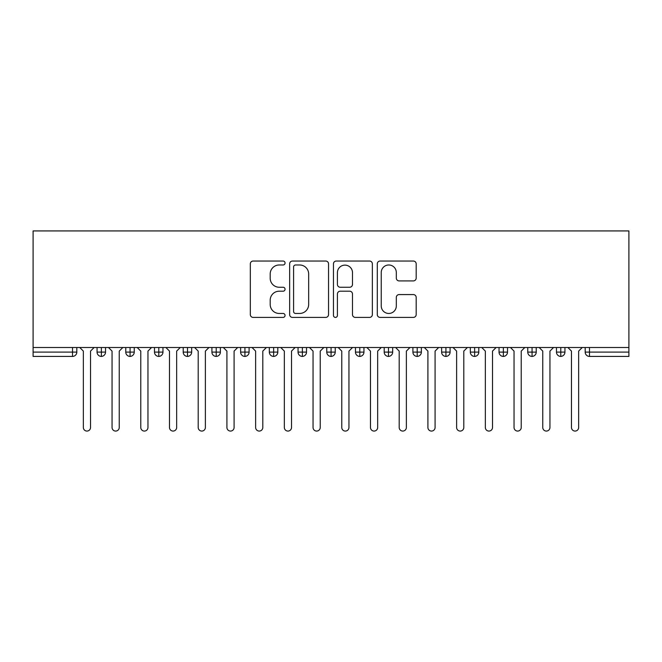 <?xml version="1.0" encoding="UTF-8"?>
<svg xmlns="http://www.w3.org/2000/svg" width="662" height="662" viewBox="0 0 662 662"><rect width="100%" height="100%" fill="white"/><g stroke="black" fill="none" stroke-linecap="round" stroke-linejoin="round"><path stroke-width="0.99" d="M285.057 263.013A1.969 1.969 0 0 0 283.088 261.035L253.141 261.035A2.822 2.822 0 0 0 250.327 263.857L250.327 314.591A2.822 2.822 0 0 0 253.141 317.404L283.088 317.404A1.969 1.969 0 0 0 285.057 315.435A1.969 1.969 0 0 0 283.088 313.457L279.215 313.457A9.02 9.02 0 0 1 270.195 304.446L270.195 300.217A9.02 9.02 0 0 1 279.215 291.197L283.088 291.197A1.969 1.969 0 0 0 285.057 289.22A1.969 1.969 0 0 0 283.088 287.25L279.215 287.25A9.02 9.02 0 0 1 270.195 278.23L270.195 274.002A9.02 9.02 0 0 1 279.215 264.982L283.088 264.982A1.969 1.969 0 0 0 285.057 263.013M413.369 280.911A2.822 2.822 0 0 0 416.183 278.09L416.183 263.857A2.822 2.822 0 0 0 413.369 261.035L380.112 261.035A2.822 2.822 0 0 0 377.29 263.857L377.29 314.591A2.822 2.822 0 0 0 380.112 317.404L413.369 317.404A2.822 2.822 0 0 0 416.183 314.591L416.183 297.395A2.822 2.822 0 0 0 413.369 294.573L399.136 294.573A2.822 2.822 0 0 0 396.315 297.395L396.315 305.918A7.539 7.539 0 0 1 388.776 313.457A7.539 7.539 0 0 1 381.238 305.918L381.238 272.521A7.539 7.539 0 0 1 388.776 264.982A7.539 7.539 0 0 1 396.315 272.521L396.315 278.09A2.822 2.822 0 0 0 399.136 280.911L413.369 280.911M33.1 347.509L33.1 230.93L628.9 230.93L628.9 347.509L33.1 347.509L33.1 352.101L72.506 352.101L72.506 347.509M328.534 263.857A2.822 2.822 0 0 0 325.712 261.035L292.455 261.035A2.822 2.822 0 0 0 289.642 263.857L289.642 314.591A2.822 2.822 0 0 0 292.455 317.404L325.712 317.404A2.822 2.822 0 0 0 328.534 314.591L328.534 263.857M336.288 261.035L369.545 261.035A2.822 2.822 0 0 1 372.358 263.857L372.358 314.591A2.822 2.822 0 0 1 369.545 317.404L355.312 317.404A2.822 2.822 0 0 1 352.49 314.591L352.49 294.011A2.822 2.822 0 0 0 349.668 291.197L340.227 291.197A2.822 2.822 0 0 0 337.413 294.011L337.413 315.435A1.969 1.969 0 0 1 335.435 317.404A1.969 1.969 0 0 1 333.466 315.435L333.466 263.857A2.822 2.822 0 0 1 336.288 261.035M76.817 347.509L76.817 352.101A4.303 4.303 0 0 1 72.506 356.413L33.1 356.413L33.1 352.101M628.9 356.413L589.494 356.413A4.303 4.303 0 0 1 585.183 352.101L585.183 347.509L585.183 352.101A4.303 4.303 0 0 0 589.494 356.413L589.494 352.101L628.9 352.101L628.9 356.413M628.9 347.509L628.9 352.101M101.369 356.413A4.303 4.303 0 0 1 97.057 352.101L97.057 347.509L97.057 352.101A4.303 4.303 0 0 0 101.369 356.413A4.303 4.303 0 0 0 105.531 352.11L105.531 347.509L105.531 352.101A4.303 4.303 0 0 1 101.369 356.413L101.369 352.101L105.531 352.101M101.369 347.509L101.369 352.101L97.057 352.101M72.506 356.413A4.303 4.303 0 0 0 76.817 352.101A4.303 4.303 0 0 1 72.506 356.413L72.506 352.101L76.817 352.101M130.083 347.509L130.083 352.101L125.772 352.101L125.772 347.509L125.772 352.101A4.303 4.303 0 0 0 130.083 356.413A4.303 4.303 0 0 0 134.245 352.11L134.245 347.509L134.245 352.101A4.303 4.303 0 0 1 130.083 356.413A4.303 4.303 0 0 1 125.772 352.101A4.303 4.303 0 0 0 130.083 356.413L130.083 352.101L134.245 352.101M158.789 347.509L158.789 352.101L154.486 352.101L154.486 347.509L154.486 352.101A4.303 4.303 0 0 0 158.789 356.413A4.303 4.303 0 0 0 162.96 352.11L162.96 347.509L162.96 352.101A4.303 4.303 0 0 1 158.789 356.413A4.303 4.303 0 0 1 154.486 352.101A4.303 4.303 0 0 0 158.789 356.413L158.789 352.101L162.96 352.101M187.503 347.509L187.503 356.413A4.303 4.303 0 0 1 183.2 352.101L183.2 347.509L183.2 352.101A4.303 4.303 0 0 0 187.503 356.413A4.303 4.303 0 0 0 191.666 352.11L191.666 347.509M216.217 347.509L216.217 356.413A4.303 4.303 0 0 1 211.914 352.101A4.303 4.303 0 0 0 216.217 356.413A4.303 4.303 0 0 1 211.914 352.101L211.914 347.509M220.38 347.509L220.38 352.101A4.303 4.303 0 0 1 216.217 356.413A4.303 4.303 0 0 0 220.38 352.11L211.914 352.101M244.932 347.509L244.932 352.101L240.629 352.101L240.629 347.509L240.629 352.101A4.303 4.303 0 0 0 244.932 356.413A4.303 4.303 0 0 0 249.094 352.11L249.094 347.509L249.094 352.101A4.303 4.303 0 0 1 244.932 356.413A4.303 4.303 0 0 1 240.629 352.101A4.303 4.303 0 0 0 244.932 356.413L244.932 352.101L249.094 352.101M273.646 356.413A4.303 4.303 0 0 1 269.335 352.101L269.335 347.509L269.335 352.101A4.303 4.303 0 0 0 273.646 356.413A4.303 4.303 0 0 0 277.808 352.11L277.808 347.509L277.808 352.101A4.303 4.303 0 0 1 273.646 356.413L273.646 352.101L277.808 352.101M302.36 347.509L302.36 352.101L298.049 352.101L298.049 347.509L298.049 352.101A4.303 4.303 0 0 0 302.36 356.413A4.303 4.303 0 0 0 306.523 352.11L306.523 347.509L306.523 352.101A4.303 4.303 0 0 1 302.36 356.413A4.303 4.303 0 0 1 298.049 352.101A4.303 4.303 0 0 0 302.36 356.413L302.36 352.101L306.523 352.101M331.074 347.509L331.074 356.413A4.303 4.303 0 0 1 326.763 352.101L326.763 347.509L326.763 352.101A4.303 4.303 0 0 0 331.074 356.413A4.303 4.303 0 0 0 335.237 352.11L335.237 347.509M359.789 347.509L359.789 356.413A4.303 4.303 0 0 1 355.477 352.101L355.477 347.509L355.477 352.101A4.303 4.303 0 0 0 359.789 356.413A4.303 4.303 0 0 0 363.951 352.11L363.951 347.509M388.495 347.509L388.495 356.413A4.303 4.303 0 0 1 384.192 352.101L384.192 347.509L384.192 352.101A4.303 4.303 0 0 0 388.495 356.413A4.303 4.303 0 0 0 392.665 352.11L392.665 347.509M417.209 347.509L417.209 352.101L412.906 352.101L412.906 347.509L412.906 352.101A4.303 4.303 0 0 0 417.209 356.413A4.303 4.303 0 0 0 421.371 352.11L421.371 347.509L421.371 352.101A4.303 4.303 0 0 1 417.209 356.413A4.303 4.303 0 0 1 412.906 352.101A4.303 4.303 0 0 0 417.209 356.413L417.209 352.101L421.371 352.101M445.923 347.509L445.923 352.101L441.62 352.101L441.62 347.509L441.62 352.101A4.303 4.303 0 0 0 445.923 356.413A4.303 4.303 0 0 0 450.086 352.11L450.086 347.509L450.086 352.101A4.303 4.303 0 0 1 445.923 356.413A4.303 4.303 0 0 1 441.62 352.101A4.303 4.303 0 0 0 445.923 356.413L445.923 352.101L450.086 352.101M474.637 347.509L474.637 352.101L470.334 352.101L470.334 347.509L470.334 352.101A4.303 4.303 0 0 0 474.637 356.413A4.303 4.303 0 0 0 478.8 352.11L478.8 347.509L478.8 352.101A4.303 4.303 0 0 1 474.637 356.413A4.303 4.303 0 0 1 470.334 352.101A4.303 4.303 0 0 0 474.637 356.413L474.637 352.101L478.8 352.101M503.352 347.509L503.352 356.413A4.303 4.303 0 0 1 499.04 352.101L499.04 347.509L499.04 352.101A4.303 4.303 0 0 0 503.352 356.413A4.303 4.303 0 0 0 507.514 352.11L507.514 347.509M532.066 347.509L532.066 356.413A4.303 4.303 0 0 1 527.755 352.101L527.755 347.509L527.755 352.101A4.303 4.303 0 0 0 532.066 356.413A4.303 4.303 0 0 0 536.228 352.11L536.228 347.509M560.78 347.509L560.78 352.101L556.469 352.101L556.469 347.509L556.469 352.101A4.303 4.303 0 0 0 560.78 356.413A4.303 4.303 0 0 0 564.943 352.11L564.943 347.509L564.943 352.101A4.303 4.303 0 0 1 560.78 356.413A4.303 4.303 0 0 1 556.469 352.101A4.303 4.303 0 0 0 560.78 356.413L560.78 352.101L564.943 352.101M273.646 347.509L273.646 352.101L269.335 352.101M295.558 264.982A1.969 1.969 0 0 0 293.589 266.96L293.589 311.488A1.969 1.969 0 0 0 295.558 313.457L299.646 313.457A9.02 9.02 0 0 0 308.666 304.446L308.666 274.002A9.02 9.02 0 0 0 299.646 264.982L295.558 264.982M352.49 272.661A7.539 7.539 0 0 0 344.952 265.123A7.539 7.539 0 0 0 337.413 272.661L337.413 284.428A2.822 2.822 0 0 0 340.227 287.25L349.668 287.25A2.822 2.822 0 0 0 352.49 284.428L352.49 272.661M79.763 347.509L83.346 351.1L83.346 427.478A3.591 3.591 0 0 0 86.937 431.07A3.591 3.591 0 0 0 90.529 427.478L90.529 351.1L94.112 347.509M108.469 347.509L112.06 351.1L112.06 427.478A3.591 3.591 0 0 0 115.651 431.07A3.591 3.591 0 0 0 119.243 427.478L119.243 351.1L122.826 347.509M137.183 347.509L140.774 351.1L140.774 427.478A3.591 3.591 0 0 0 144.366 431.07A3.591 3.591 0 0 0 147.957 427.478L147.957 351.1L151.54 347.509M165.897 347.509L169.489 351.1L169.489 427.478A3.591 3.591 0 0 0 173.08 431.07A3.591 3.591 0 0 0 176.663 427.478L176.663 351.1L180.254 347.509M194.611 347.509L198.203 351.1L198.203 427.478A3.591 3.591 0 0 0 201.794 431.07A3.591 3.591 0 0 0 205.377 427.478L205.377 351.1L208.969 347.509M223.326 347.509L226.917 351.1L226.917 427.478A3.591 3.591 0 0 0 230.5 431.07A3.591 3.591 0 0 0 234.091 427.478L234.091 351.1L237.683 347.509M252.04 347.509L255.631 351.1L255.631 427.478A3.591 3.591 0 0 0 259.214 431.07A3.591 3.591 0 0 0 262.806 427.478L262.806 351.1L266.397 347.509M280.754 347.509L284.337 351.1L284.337 427.478A3.591 3.591 0 0 0 287.929 431.07A3.591 3.591 0 0 0 291.52 427.478L291.52 351.1L295.111 347.509M309.468 347.509L313.052 351.1L313.052 427.478A3.591 3.591 0 0 0 316.643 431.07A3.591 3.591 0 0 0 320.234 427.478L320.234 351.1L323.826 347.509M338.174 347.509L341.766 351.1L341.766 427.478A3.591 3.591 0 0 0 345.357 431.07A3.591 3.591 0 0 0 348.948 427.478L348.948 351.1L352.532 347.509M366.889 347.509L370.48 351.1L370.48 427.478A3.591 3.591 0 0 0 374.071 431.07A3.591 3.591 0 0 0 377.663 427.478L377.663 351.1L381.246 347.509M395.603 347.509L399.194 351.1L399.194 427.478A3.591 3.591 0 0 0 402.786 431.07A3.591 3.591 0 0 0 406.369 427.478L406.369 351.1L409.96 347.509M424.317 347.509L427.909 351.1L427.909 427.478A3.591 3.591 0 0 0 431.5 431.07A3.591 3.591 0 0 0 435.083 427.478L435.083 351.1L438.674 347.509M453.031 347.509L456.623 351.1L456.623 427.478A3.591 3.591 0 0 0 460.206 431.07A3.591 3.591 0 0 0 463.797 427.478L463.797 351.1L467.389 347.509M481.746 347.509L485.337 351.1L485.337 427.478A3.591 3.591 0 0 0 488.92 431.07A3.591 3.591 0 0 0 492.511 427.478L492.511 351.1L496.103 347.509M510.46 347.509L514.043 351.1L514.043 427.478A3.591 3.591 0 0 0 517.634 431.07A3.591 3.591 0 0 0 521.226 427.478L521.226 351.1L524.817 347.509M539.174 347.509L542.757 351.1L542.757 427.478A3.591 3.591 0 0 0 546.349 431.07A3.591 3.591 0 0 0 549.94 427.478L549.94 351.1L553.531 347.509M567.888 347.509L571.471 351.1L571.471 427.478A3.591 3.591 0 0 0 575.063 431.07A3.591 3.591 0 0 0 578.654 427.478L578.654 351.1L582.237 347.509M589.494 347.509L589.494 352.101L585.183 352.101M183.2 352.101A4.303 4.303 0 0 0 187.503 356.413A4.303 4.303 0 0 0 191.666 352.11L183.2 352.101M326.763 352.101A4.303 4.303 0 0 0 331.074 356.413A4.303 4.303 0 0 0 335.237 352.11L326.763 352.101M355.477 352.101A4.303 4.303 0 0 0 359.789 356.413A4.303 4.303 0 0 0 363.951 352.11L355.477 352.101M384.192 352.101A4.303 4.303 0 0 0 388.495 356.413A4.303 4.303 0 0 0 392.665 352.11L384.192 352.101M499.04 352.101A4.303 4.303 0 0 0 503.352 356.413A4.303 4.303 0 0 0 507.514 352.11L499.04 352.101M527.755 352.101A4.303 4.303 0 0 0 532.066 356.413A4.303 4.303 0 0 0 536.228 352.11L527.755 352.101"/></g></svg>
